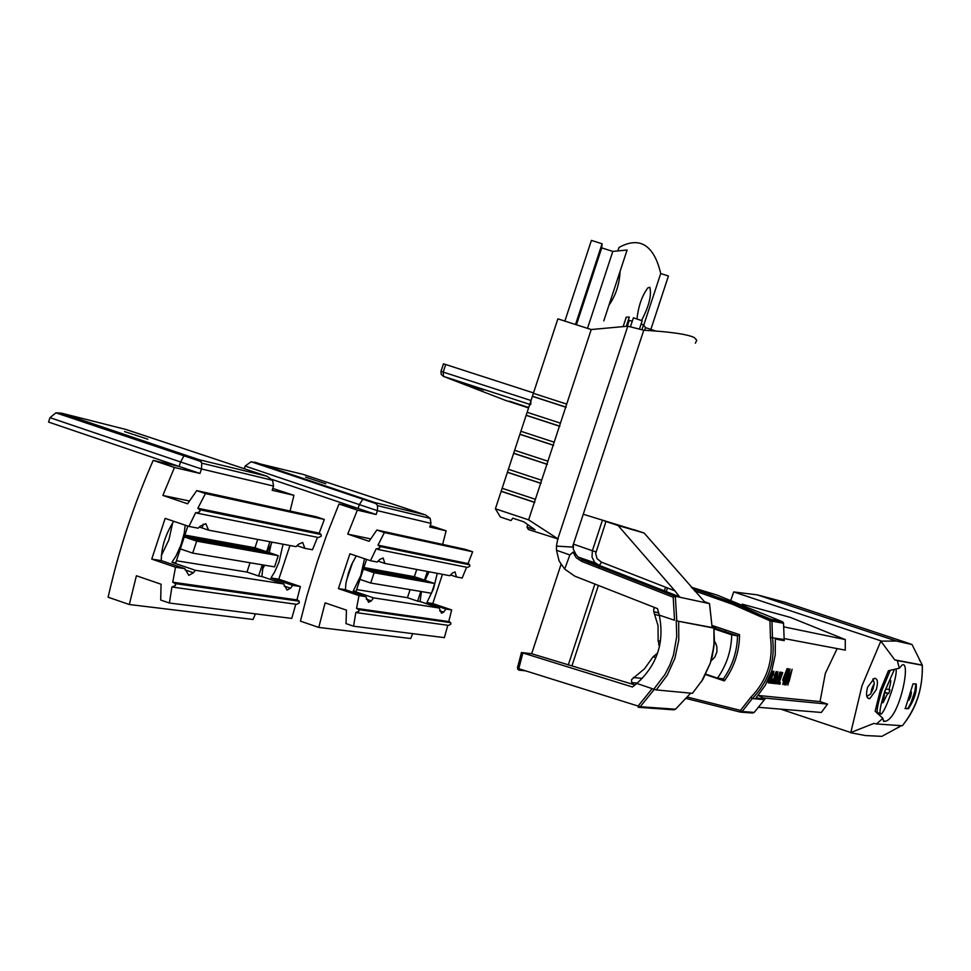 <?xml version="1.0" encoding="UTF-8"?>
<svg xmlns="http://www.w3.org/2000/svg" width="971" height="971" viewBox="0 0 971 971"><rect width="100%" height="100%" fill="white"/><g stroke="black" fill="none" stroke-linecap="round" stroke-linejoin="round"><path stroke-width="1.46" d="M758.23 695.406L765.099 698.865L755.96 698.003L765.197 685.441L771.799 670.706L775.246 654.855L775.344 639.015L784.216 640.666L783.536 623.248L769.93 620.797L732.644 604.338L694.423 590.769M692.226 588.244L704.315 592.116L770.962 619.292L782.59 621.78L717.035 595.065L691.34 587.224M784.022 638.542L845.268 650.133L845.28 639.561L790.394 617.41L742.305 604.18M867.564 687.286L874.313 678.316C877.638 678.353 878.306 682.115 876.291 689.604L869.81 698.659C866.448 698.622 865.695 694.823 867.564 687.286M910.81 696.171L911.441 692.007L909.014 700.188L910.81 696.171M909.014 700.188L911.429 692.02M905.239 708.648L913.043 683.815L916.151 683.948C917.037 691.243 914.476 699.484 908.455 708.684L905.154 708.612M885.843 688.767L888.914 689.713C891.172 681.691 891.354 678.717 889.46 680.792L885.03 691.146L883.003 702.786L887.7 693.415L884.605 692.469M894.376 669.529L884.824 691.109C879.811 707.434 878.706 715.02 881.534 713.879C884.229 710.748 887.506 703.441 891.39 691.959C895.238 679.87 896.779 672.248 896.039 669.116M890.237 670.415L881.971 690.163C876.971 706.475 875.878 714.061 878.719 712.932L880.005 713.357M875.138 711.245L880.199 690.599L888.429 670.767L899.328 668.194L897.325 660.583L894.789 659.892L880.831 641.115L861.993 685.781L850.802 732.535L873.936 723.395L876.522 723.953L882.87 718.297L875.138 711.245M758.278 707.301L821.332 712.459L827.535 704.109L820.046 701.596L825.301 673.486L837.148 648.592M880.831 641.115L896.5 641.066L757.295 594.859L784.714 602.178L904.802 642.037L912.036 644.538L896.5 641.066M730.957 599.908L733.675 591.934L880.709 640.775M725.713 630.021L725.131 631.708M733.675 591.934L757.295 594.859M780.708 709.133L850.802 732.535M879.508 715.069L880.151 713.916M881.959 736.309L893.988 729.755M850.511 732.717L865.464 735.557L881.886 736.358M897.325 660.583L922.353 665.281L912.036 644.538M894.789 659.892L921.661 664.965M899.328 668.194L902.071 665.099C911.308 659.382 899.886 717.982 885.334 721.295L883.586 721.417L882.87 718.297M876.522 723.953L902.375 725.75C916.381 707.993 923.008 687.832 922.244 665.269M894.437 729.512L901.331 725.677M919.403 659.795L920.605 661.943M899.219 727.048L897.677 727.801M887.7 693.415L888.744 693.549L889.97 689.847L888.914 689.713M884.69 692.189L888.744 693.549M905.057 708.514L907.934 708.514L910.895 703.004L914.9 691.036L915.847 683.9M783.646 626.817L845.28 639.561M712.022 626.222L717.266 627.205M711.949 625.518L712.617 625.652M763.218 697.918L827.535 704.109M758.363 695.479L820.046 701.596M788.901 681.217L787.833 685.101L788.136 679.227L792.142 669.262L789.205 681.266L788.124 681.047L788.828 679.312M785.94 685.089L786.134 681.084L786.401 683.366L788.161 677.37L787.165 679.312L787.833 674.092L790.066 668.958L785.94 685.089M788.501 668.728L787.918 672.648L787.857 670.378L785.745 676.35L786.801 674.396L786.158 679.579L784.362 684.907L785.321 677.054L788.501 668.728M783.888 680.586L782.796 684.506L783.609 680.562L782.675 680.44L783.099 678.583L787.153 668.534L784.192 680.635L783.099 680.416L783.815 678.668M780.029 684.167L778.633 684.009L778.96 682.334L781.91 674.165L780.951 674.032L781.412 672.393L782.735 672.575L779.3 682.37L780.356 682.504L780.029 684.167L779.24 684.021L779.555 682.407M779.907 676.823L778.354 683.972L780.101 673.704L777.067 683.815L779.81 672.175L779.592 673.85L780.611 672.066L779.64 676.763M776.533 683.754L776.994 681.448L776.254 683.705M775.064 683.79L775.598 677.612L777.917 671.701L777.14 677.685L775.064 683.79M773.814 681.921L775.064 679.275L773.486 683.608L774.045 677.406L776.351 671.483L775.987 675.294L775.768 673.206L773.268 681.812M772.358 683.256L772.819 680.938L772.079 683.208M771.35 681.618L772.625 678.96L771.023 683.317L771.581 677.09L773.899 671.143L773.535 674.979L773.317 672.867L770.804 681.508M771.447 671.762L772.261 670.912L770.149 682.989L770.112 681.314L769.141 683.086L769.226 679.688L771.909 673.279L771.52 672.685L770.561 674.214M767.6 680.987L767.114 681.945M769.493 676.848L768.243 682.759L768.874 678.28M784.046 639.537L770.452 637.474L769.93 620.797L770.962 619.292L771.933 620.797L772.455 637.352C775.526 661.033 768.826 681.436 752.343 698.55L742.123 711.512L754.249 712.411L765.099 698.865M754.249 712.411L752.61 713.017L740.873 712.156M782.59 621.78L783.536 623.248M784.216 640.666L775.344 639.039M685.999 698.428L740.46 712.131L742.123 711.512L740.485 710.396L750.777 697.348L752.343 698.55L764.286 699.666M711.003 660.972L714.862 657.027L716.914 651.869L716.841 646.31L714.377 640.848M705.759 674.165L717.508 678.134C726.587 665.147 731.333 650.716 731.733 634.816L714.013 628.88M717.508 678.134L723.419 678.826C732.425 665.948 737.135 651.626 737.535 635.859L712.144 627.363M731.733 634.816L737.535 635.859L739.562 634.658C739.392 651.723 734.319 667.138 724.366 680.914L723.419 678.826M771.727 671.277L771.581 672.527M770.525 676.908L770.707 676.132M769.238 681.339L768.886 682.188M769.785 677.673L769.724 681.29L771.047 677.03L769.918 677.297M771.047 677.03L770.367 677.807M771.071 681.557L770.768 682.382M773.28 671.847L773.062 673.267M773.523 681.86L773.232 682.674M775.732 672.199L775.513 673.607M777.322 672.357L777.213 673.376M775.149 682.055L774.809 682.953M775.404 682.115L777.455 673.352L774.834 681.994M779.944 672.988L779.713 674.19M781.91 674.165L780.987 673.923M782.347 673.971L781.558 673.753L781.922 672.466M783.609 680.562L782.699 680.368M784.301 678.729L785.927 671.568L783.379 678.608L784.034 678.693M784.192 680.635L783.403 680.453M786.134 675.343L786.049 676.047M784.386 683.183L784.143 683.887M787.821 669.553L787.566 670.84M784.677 683.244L786.316 676.022L784.18 683.135M789.399 669.784L789.277 670.548M785.976 683.378L785.721 684.082M789.605 670.573L787.627 677.685L788.962 674.202L789.095 670.415M788.634 681.193L787.736 680.999M789.326 679.372L790.928 672.272L788.403 679.263L789.059 679.348M789.205 681.266L788.428 681.084M678.693 621.598L678.778 640.132L674.906 658.265L667.271 675.148L656.238 689.932L653.786 689.204L664.965 674.481L669.82 665.038L673.461 655.049L676.714 636.745L676.265 620.833L713.928 628.116L712.144 627.521L709.498 603.659M591.23 329.533L566.7 404.118L533.382 393.304L557.876 318.852L591.23 329.533L627.788 326.195L643.773 330.225C670.633 331.815 687.492 334.255 694.35 337.58L696.777 340.251L695.345 343.176M627.363 326.195L629.293 320.345L632.255 321.28M641.066 324.096L643.53 324.884L645.521 327.628L656.141 331.172M654.66 607.518L653.701 609.072L653.786 611.803L658.035 625.591L658.144 640.775L659.491 646.455M657.634 653.046L652.973 656.942L644.61 668.667L631.526 679.676L631.672 682.552L634.051 684.676L531.659 653.726L521.427 652.512L632.437 686.995L636.818 683.45C657.185 665.014 664.674 642.256 659.273 615.141L674.554 620.263L673.194 597.226L675.027 596.206L709.485 603.61L703.963 601.437M639.416 329.12L642.159 320.77L633.395 317.808L630.422 326.851M533.382 393.304L532.387 396.338L565.692 407.165L560.437 423.15L527.144 412.299L526.136 415.333L559.43 426.196L554.174 442.181L520.893 431.294L519.886 434.328L553.179 445.228L547.911 461.213L514.642 450.289L513.635 453.336L546.916 464.259L541.648 480.257L508.391 469.284L507.396 472.331L540.653 483.291L535.397 499.288L502.141 488.292L495.392 508.804L500.405 517.045L511.025 520.565L512.822 518.174L523.855 521.84L535.07 529.838L526.998 527.156L528.394 529.535L558.228 539.026L528.625 519.849L495.392 508.804M532.387 396.338L527.144 412.299M526.136 415.333L520.893 431.294M519.886 434.328L514.642 450.289M513.635 453.336L508.391 469.284M507.396 472.331L502.141 488.292M643.773 330.225L583.255 514.254L633.978 529.826M583.255 514.254L573.424 544.124L592.371 550.751L602.36 520.359M588.802 564.187L588.28 562.112M588.232 561.845L587.989 560.473M561.02 564.442L531.659 653.726M627.788 326.195L557.827 538.905M659.273 615.141L657.476 608.623L574.856 576.191L564.685 569.091L559.126 561.02L556.48 550.266L556.456 546.115L572.453 547.074L556.444 546.103L557.706 539.281M501.145 491.326L534.39 502.335L528.625 519.849M565.692 407.165L566.7 404.118M559.43 426.196L560.437 423.15M553.179 445.228L554.174 442.181M546.916 464.259L547.911 461.213M540.653 483.291L541.648 480.257M534.39 502.335L535.397 499.288M643.53 324.884L641.928 329.764M645.521 327.628L644.647 330.298M626.295 326.207L629.293 317.092L626.271 317.129L623.261 326.268M527.811 524.668L526.998 527.156M603.78 320.916L627.096 250.02L612.81 251.404L587.504 328.344M639.088 707.361L673.886 709.825L675.585 709.133L690.466 693.415M656.238 689.932L692.469 693.318L703.016 679.202L710.299 663.108L713.988 645.8L713.903 628.116L714.389 640.751L712.362 655.789L710.323 663.108L701.293 681.994M654.296 689.374L640.241 706.718L638.214 707.301L638.238 705.868L652.172 688.657L653.786 689.204M676.265 620.833L712.144 627.521L709.522 603.61M652.172 688.657L636.818 683.45M594.895 584.057L568.266 665.05M599.192 568.253L598.537 566.117M598.379 585.428L572.053 665.475M564.685 569.091L569.868 554.951L572.999 552.171L576.094 554.611L573.315 549.343L573.424 544.124L572.453 547.074M556.48 550.266L569.868 554.951M674.93 590.866L679.785 597.141L599.265 565.656L601.498 562.16L674.93 590.866L618.078 525.529L644.113 533.018L634.027 529.681M705.347 602.7L644.113 533.018M604.484 521.026L605.977 521.524L595.66 553.494L597.104 558.726L601.498 562.16M618.078 525.529L605.977 521.524M576.094 554.611L578.146 557.063L582.891 560L599.265 565.656L594.58 562.27L592.019 557.063L592.371 550.751L595.988 551.916M673.194 597.226L581.86 561.469L582.709 560.061L578.146 557.063L595.223 562.974L599.617 565.51L679.724 596.849M522.859 653.01L518.769 668.703L517.446 667.793L521.476 652.536M675.5 709.206L640.241 706.718L518.769 668.703L518.793 670.136L525.602 670.827M675.027 596.206L582.709 560.061L675.318 596.17L676.823 620.967M641.515 320.539C649.016 306.229 651.784 295.135 649.817 287.258L647.815 287.901C641.989 295.827 638.372 306.168 637 318.937M608.987 305.088L608.999 305.088C615.735 295.585 619.425 284.345 620.068 271.394M617.908 250.773L619 247.459C629.524 241.694 638.311 241.111 645.375 245.699C652.391 250.384 657.513 259.67 660.717 273.555L668.436 275.982L650.886 329.339M509.362 401.169L527.957 407.274L509.362 401.169M464.041 383.606L483.509 390.002L464.041 383.606M575.524 324.496L602.081 243.757L591.412 240.395L564.867 321.085M602.081 243.757L601.729 247.896L576.434 324.787M601.729 247.896L612.81 251.404M660.717 273.555L643.749 325.151M441.052 371.395L443.431 363.834L445.701 364.526L443.225 372.075L443.456 376.384L505.345 400.319L528.576 407.929M443.431 363.834L440.943 371.371L441.21 374.393L440.943 371.371L531.016 400.525L533.516 392.927L445.701 364.526M531.016 400.525L530.664 404.676M305.549 477.101L325.758 483.74L305.549 477.101M356.236 555.922L351.551 564.649L348.528 572.672L345.931 583.28L345.409 589.725L365.824 596.655L368.579 602.275L371.323 600.891L373.532 597.857L353.25 590.963L360.727 575.657L364.513 558.713M466.602 567.258L462.172 578.036L456.431 576.956L455.071 571.955L452.547 572.939L449.804 575.706L384.856 563.435L383.144 558.034L379.928 559.332L377.234 562.003L370.461 560.716L349.9 553.786L338.43 588.62L358.979 595.599L356.563 608.404L358.76 609.63L358.942 611.269L355.835 612.458L353.565 626.21L346.028 623.625L346.453 610.128L325.115 602.857L318.767 627.424L300.427 621.149L306.872 596.109L317.189 562.112L326.025 536.745L339 503.985L358.056 508.452L376.129 514.509L357.377 510.127L339 503.985M421.463 591.57L420.067 601.535L439.171 608.004L441.502 613.211L443.65 612.155L445.871 609.048L426.876 602.615L433.515 588.827L437.266 573.339M429.073 571.785L425.043 580.294M357 612.701L448.59 625.397L450.811 624.159L450.75 622.666L448.748 621.549L356.563 608.404M377.816 549.428L467.415 567.416L469.855 566.263L469.709 564.819L468.058 563.593L377.986 545.156L379.722 546.467L379.758 548.02L376.141 548.894L370.461 560.716M442.63 544.415L446.126 530.821L429.765 527.01L430.966 523.357L430.202 518.38L425.492 514.921L302.976 474.346L251.125 461.735L245.141 466.056L244.279 468.665M446.126 530.821L430.262 525.517M366.565 559.405L356.029 591.412L353.25 590.963M410.102 589.664L407.444 597.711L417.603 601.146L420.783 591.46M416.741 569.455L414.362 576.689L363.882 567.537L382.586 573.873L363.712 568.059M434.68 583.547L374.102 572.744L370.716 583.037L431.488 593.257L434.68 583.547L414.362 576.689M424.521 580.112L427.361 571.458M407.444 597.711L356.636 589.579M420.067 601.535L417.603 601.146M378.01 561.129L384.856 563.435M345.409 589.725L338.43 588.62M439.171 608.004L373.532 597.857M365.824 596.655L358.979 595.599M448.748 621.549L451.673 609.934L445.871 609.048M450.459 574.941L456.431 576.956M451.673 609.934L432.787 603.549L426.876 602.615M432.787 603.549L442.46 574.31M412.687 633.65L410.684 638.53L318.767 627.424M430.966 523.357L377.391 510.661L376.129 514.509M357.377 510.127L347.739 534.111L369.101 541.296L376.833 530.02L384.382 532.557L377.986 545.156M370.716 538.917L347.739 534.111M468.058 563.593L472.634 551.783L465.679 549.452L376.833 530.02M472.634 551.783L384.382 532.557M447.777 625.288L444.39 637.631L353.565 626.21M425.298 579.651L425.104 580.318M352.825 561.893L346.416 580.658M374.102 572.744L363.36 569.127M370.716 583.037L359.986 579.408M409.483 575.803L427.531 581.896L412.748 576.398M404.239 574.856L422.373 580.974L407.529 575.451M398.935 573.897L417.154 580.039L402.249 574.492M393.571 572.926L411.886 579.104L396.933 573.533M388.157 571.943L409.896 578.752L391.544 572.55M382.683 570.948L401.169 577.187L404.543 577.794L386.106 571.567M377.161 569.941L395.731 576.216L399.142 576.823L380.62 570.572M371.577 568.933L390.245 575.233L393.68 575.852L375.073 569.564M365.921 567.914L384.686 574.249L388.169 574.868L369.466 568.545M363.445 568.86L376.954 572.866L363.615 568.363M271.929 479.419L358.056 508.452L359.319 504.617L245.141 466.056M254.827 462.147L363.215 498.657L359.319 504.617L377.391 510.661L377.598 505.673L375.109 502.638L425.492 514.921M124.567 431.585L147.835 439.195L124.567 431.585M173.736 521.293C165.507 534.135 161.356 547.243 161.259 560.607L184.866 568.666L188.823 575.342L193.496 572.769L195.353 570.293L171.94 562.294L176.091 555.898L180.994 544.828L184.259 533.018L185.194 525.177M317.529 537.327L312.48 549.768L304.845 548.336L302.697 542.449L298.546 544.197L296.034 546.661L208.571 530.154L205.828 523.697L200.317 526.136L198.193 528.188L188.932 526.44L165.155 518.38L151.743 559.102L175.508 567.222L172.741 582.199L175.29 583.632L175.508 585.537L171.928 586.945L169.403 603.027L160.676 600.029L161.077 584.226L136.401 575.767L129.313 604.52L108.121 597.214C118.571 550.775 133.597 505.151 153.2 460.363L179.125 466.444L199.965 473.447L174.452 467.488L153.2 460.363M263.19 564.964L261.879 576.519L283.75 583.959L287.028 590.052L290.547 588.208L292.672 585.343L270.958 577.951L274.575 572.15L278.968 562.124L283.071 544.221M272.171 542.158L267.292 551.953M173.275 587.212L296.713 604.338L299.274 602.894L299.214 601.195L296.944 599.908L172.741 582.199M197.586 513.258L318.464 537.521L321.231 536.186L321.073 534.511L319.18 533.115L197.841 508.27L199.832 509.799L199.856 511.62L196.579 513.052L195.656 512.627L188.932 526.44M290.074 511.049L293.934 495.344L272.159 490.27L273.543 486.058L272.596 480.293L266.989 476.251L126.133 429.534L61.489 413.161L55.93 412.833L50.007 417.664L48.55 422.069L179.125 466.444L180.594 461.978L50.007 417.664M293.934 495.344L272.766 488.437M187.84 526.076L175.715 562.901L171.94 562.294M250.045 562.755L246.986 572.053L258.602 575.997L262.279 564.819M257.728 539.427L254.972 547.79L184.878 535.07M278.228 555.667L196.664 541.126L192.707 553.118L274.538 566.87L278.228 555.667L254.972 547.79M266.588 551.722L269.877 541.733M246.986 572.053L176.419 560.765M261.879 576.519L258.602 575.997M199.334 527.022L208.571 530.154M161.259 560.607L151.743 559.102M283.75 583.959L195.353 570.293M184.866 568.666L175.508 567.222M296.944 599.908L300.379 586.533L292.672 585.343M296.968 545.666L304.845 548.336M300.379 586.533L278.798 579.202L270.958 577.951M278.798 579.202L289.965 545.52M255.446 613.854L253.067 619.474L129.313 604.52M273.543 486.058L201.446 468.969L199.965 473.447M174.452 467.488L162.861 495.441L187.573 503.791L196.712 490.634L205.451 493.571L197.841 508.27M189.466 501.012L162.861 495.441M319.18 533.115L324.338 519.473L316.376 516.803L196.712 490.634M324.338 519.473L205.451 493.571M295.779 604.205L291.761 618.43L169.403 603.027M271.2 543.784L269.283 552.633M264.61 565.207L262.304 569.674M172.692 522.774L168.893 539.852L161.295 555.655M196.664 541.126L184.272 536.914M192.707 553.118L180.327 548.906M248.467 546.6L269.137 553.604L273.409 554.368L252.812 547.389M241.451 545.326L262.231 552.378L266.552 553.142L245.845 546.127M234.351 544.039L255.239 551.127L259.621 551.904L238.793 544.852M227.165 542.74L248.175 549.865L252.606 550.654L231.668 543.554M219.895 541.417L241.014 548.591L245.505 549.392L224.447 542.243M212.528 540.082L233.78 547.292L238.32 548.105L217.14 540.92M205.087 538.735L226.449 545.981L231.037 546.807L209.748 539.585M197.538 537.364L219.033 544.658L223.682 545.484L202.271 538.225M189.915 535.98L211.52 543.323L216.23 544.161L194.698 536.854M184.757 535.458L208.68 542.813L187.027 535.458M184.393 536.562L201.046 541.442L184.624 535.871M61.489 413.161L185.485 455.12L183.944 455.812L180.594 461.978L201.446 468.969L201.81 463.179L199.189 459.72L266.989 476.251M712.204 656.493L714.025 645.812M871.873 688.548C870.562 693.828 870.963 693.889 873.087 688.706C874.398 683.426 873.997 683.366 871.873 688.548M664.285 591.084L665.56 587.2M687.225 697.057L740.485 710.396L740.46 712.131M750.777 697.348C766.932 680.61 773.499 660.656 770.452 637.474M667.453 587.941L666.179 591.825M711.937 625.421L739.562 634.658M724.366 680.914L705.565 674.566M658.751 612.944L653.884 612.009M635.252 684.786L634.051 684.676M642.232 678.426L633.323 677.479M656.02 657.355L652.973 656.942M660.486 641.139L658.144 640.775M581.86 561.469L576.179 557.706L572.999 552.171M517.47 667.902L518.793 670.136M529.741 404.373L443.456 376.384L441.21 374.393M468.811 563.933L378.787 545.52M449.549 621.731L357.425 608.599M363.215 498.657L375.109 502.638M320.029 533.504L198.764 508.695M297.854 600.102L173.736 582.418M185.485 455.12L199.189 459.72M866.848 696.401L870.611 693.998L873.135 688.706M882.578 701.96L883.003 702.786M922.341 665.281C922.778 686.849 917.316 705.432 905.943 721.04M883.416 720.652L885.334 721.295M867.625 697.931L869.81 698.659M873.147 688.694L874.313 683.171L872.82 679.032M599.398 565.644L600.503 565.862M783.427 622.702L771.824 620.226L737.705 604.532L692.335 588.365M737.681 635.823L712.144 627.278M770.707 677.503L769.906 677.321M658.702 612.75L653.786 611.803M637.231 683.099L631.672 682.552M659.782 645.096L658.654 644.926M659.345 615.444L655.024 614.631M534.839 502.359L501.303 491.265M541.102 483.327L507.566 472.27M547.377 464.296L513.817 453.263M553.64 445.264L520.068 434.268M559.903 426.233L526.318 415.272M566.178 407.201L532.569 396.277M518.66 669.298L521.658 669.602M521.427 652.512L517.664 669.201M304.566 478.982L304.348 479.662M469.709 564.819L379.722 546.467M450.75 622.666L358.76 609.63M439.645 610.795L443.65 612.155M366.285 599.18L371.323 600.891M325.054 485.876L324.836 486.532M251.125 461.735L376.712 503.852M377.598 505.673L430.202 518.38M123.232 434.171L122.832 435.384M321.073 534.511L199.832 509.799M299.214 601.195L175.29 583.632M284.127 586.023L290.547 588.208M185.097 569.904L193.496 572.769M202.502 526.683L203.352 524.109M146.864 442.157L146.475 443.31M55.93 412.833L201.203 461.601M201.81 463.179L272.596 480.293M716.003 643.664L714.231 643.372"/></g></svg>
